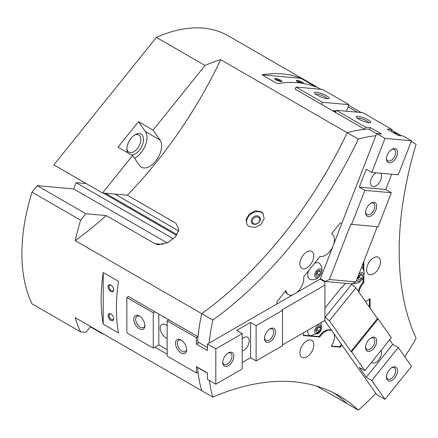 <?xml version="1.0" encoding="UTF-8"?>
<svg xmlns="http://www.w3.org/2000/svg" width="438" height="438" viewBox="0 0 438 438"><rect width="100%" height="100%" fill="white"/><g stroke="black" fill="none" stroke-linecap="round" stroke-linejoin="round"><path stroke-width="0.66" d="M300.829 348.292A9.828 5.672 -60 0 1 311.763 340.315A9.828 5.672 -60 0 1 312.869 349.365A9.828 5.672 -60 0 1 301.935 357.342A9.828 5.672 -60 0 1 300.829 348.292M300.835 259.329A9.828 5.672 -60 0 1 311.768 251.357A9.828 5.672 -60 0 1 312.874 260.407A9.828 5.672 -60 0 1 301.941 268.379A9.828 5.672 -60 0 1 300.835 259.329M367.548 265.291A9.828 5.672 -60 0 1 378.481 257.314A9.828 5.672 -60 0 1 379.587 266.364A9.828 5.672 -60 0 1 368.654 274.341A9.828 5.672 -60 0 1 367.548 265.291M126.872 148.312A9.932 5.732 120 0 0 128.903 152.15A9.932 5.732 120 0 0 137.379 148.542A9.932 5.732 120 0 0 138.835 134.948A9.932 5.732 120 0 0 134.499 135.107M127.6 152.692A11.793 6.811 -60 0 1 126.845 149.123A11.793 6.811 -60 0 1 131.017 138.375A11.793 6.811 -60 0 1 135.183 134.68A11.793 6.811 -60 0 1 143.242 137.165A11.793 6.811 -60 0 1 139.355 150.239A11.793 6.811 -60 0 1 131.718 155.068M302.34 83.258A3.186 0.673 21.2 0 0 301.651 82.798A3.186 0.673 21.2 0 0 296.937 81.337M300.386 82.979A3.931 0.832 -158.8 0 1 297.555 81.731A3.931 0.832 -158.8 0 1 296.318 80.723A3.931 0.832 -158.8 0 1 298.212 80.515A3.931 0.832 -158.8 0 1 302.368 82.158A3.931 0.832 -158.8 0 1 303.545 83.461M280.939 81.599A3.186 0.673 21.2 0 0 279.981 80.86A3.186 0.673 21.2 0 0 275.267 79.398M275.885 79.793A3.931 0.832 -158.8 0 1 274.653 78.785A3.931 0.832 -158.8 0 1 276.542 78.583A3.931 0.832 -158.8 0 1 280.703 80.225A3.931 0.832 -158.8 0 1 281.809 81.561A3.931 0.832 -158.8 0 1 275.885 79.793M111.137 314.155A3.186 1.84 -120 0 0 109.796 314.123A3.186 1.84 -120 0 0 109.303 316.679A3.186 1.84 -120 0 0 111.389 319.488A3.186 1.84 -120 0 0 112.982 319.647A3.186 1.84 -120 0 0 113.628 318.464M110.858 320.397A3.931 2.272 60 0 1 108.082 315.584A3.931 2.272 60 0 1 110.858 313.98L110.858 313.98A3.931 2.272 60 0 1 113.639 318.793A3.931 2.272 60 0 1 110.858 320.397M111.137 285.264A3.186 1.84 -120 0 0 109.796 285.237A3.186 1.84 -120 0 0 109.303 287.788A3.186 1.84 -120 0 0 111.389 290.597A3.186 1.84 -120 0 0 112.982 290.755A3.186 1.84 -120 0 0 113.628 289.573M110.858 291.511A3.931 2.272 60 0 1 108.082 286.693A3.931 2.272 60 0 1 110.858 285.089L110.858 285.089A3.931 2.272 60 0 1 113.639 289.901A3.931 2.272 60 0 1 110.858 291.511M358.81 274.347A4.917 2.836 -60 0 1 362.04 272.628A4.917 2.836 -60 0 1 363.316 277.374A4.917 2.836 -60 0 1 358.569 281.585A4.917 2.836 -60 0 1 356.839 279.417M353.181 283.408A9.335 5.393 -60 0 1 353.05 283.391A9.335 5.393 -60 0 1 352.787 283.348M316.433 277.818A4.917 2.836 -60 0 1 315.163 273.071A4.917 2.836 -60 0 1 319.91 268.861A4.917 2.836 -60 0 1 321.18 273.608A4.917 2.836 -60 0 1 316.433 277.818M311.046 279.641A9.335 5.393 -60 0 1 310.914 279.63A9.335 5.393 -60 0 1 308.631 270.629M314.353 263.506A9.335 5.393 -60 0 1 317.649 262.625A9.335 5.393 -60 0 1 319.986 263.911C325.237 270.361 319.505 280.698 311.265 279.663L310.914 279.63M316.433 333.991A4.917 2.836 -60 0 1 315.163 329.245A4.917 2.836 -60 0 1 319.91 325.04A4.917 2.836 -60 0 1 321.18 329.787A4.917 2.836 -60 0 1 316.433 333.991M311.051 335.815A9.335 5.393 -60 0 1 310.914 335.804A9.335 5.393 -60 0 1 307.783 330.29M253.58 223.615A4.062 3.203 144.9 0 1 252.742 222.86A4.062 3.203 144.9 0 1 253.673 218.348A4.062 3.203 144.9 0 1 258.557 217.429A4.062 3.203 144.9 0 1 259.395 218.184A4.062 3.203 144.9 0 1 258.464 222.696A4.062 3.203 144.9 0 1 253.58 223.615M252.759 223.84A4.917 3.876 144.9 0 1 252.293 218.086A4.917 3.876 144.9 0 1 258.776 216.35A4.917 3.876 144.9 0 1 259.241 222.099A4.917 3.876 144.9 0 1 252.759 223.84M249.052 226.594L247.037 224.765L246.085 219.438L249.315 213.941L255.223 210.826L261.092 211.62L263.123 213.465L264.141 218.896L260.939 224.426L254.971 227.448L249.052 226.594M247.404 225.236A9.828 7.753 144.9 0 1 250.257 214.582A9.828 7.753 144.9 0 1 261.787 212.605A9.828 7.753 144.9 0 1 263.441 213.974M201.732 390.707A306.66 177.051 120 0 0 201.721 390.712A171.023 98.742 -60 0 1 197.998 372.01L196.344 372.962L167.157 356.11L167.157 320.802L196.344 337.654L196.344 344.071L207.464 350.493L207.464 344.071L215.808 348.889L215.808 384.197L207.464 379.385L207.464 372.962L196.344 366.546L196.344 372.962M375.831 393.313A171.023 98.742 -60 0 1 358.322 410.132L347.203 403.71A306.66 177.051 120 0 0 333.291 392.645A306.66 177.051 -60 0 1 347.203 403.71A171.023 98.742 -60 0 1 347.186 403.705L316.767 386.141M158.813 314.062L158.813 344.876L153.256 348.084L126.845 332.836L126.845 297.528L128.509 296.564L197.998 336.685A171.023 98.742 -60 0 1 201.721 313.668A306.66 177.051 120 0 0 347.186 132.709A171.023 98.742 -60 0 1 364.695 129.309L295.207 89.188L296.044 87.042L322.527 89.412L348.933 104.655L346.392 111.214M392.218 131.997A171.023 98.742 -60 0 1 401.323 135.791A171.023 98.742 120 0 0 392.234 132.008M404.739 356.773A171.023 98.742 -60 0 0 416.1 338.251A306.66 177.051 -60 0 1 416.1 144.294A171.023 98.742 -60 0 0 414.6 143.401L411.222 141.447M167.157 354.189L154.921 347.126M197.735 367.345L197.554 367.449A171.023 98.742 120 0 0 201.732 390.718L212.852 397.14A306.66 177.051 -60 0 1 338.957 395.689A306.66 177.051 -60 0 1 358.322 410.132M201.721 313.668L75.243 240.648A306.66 177.051 120 0 0 106.215 215.562L85.843 213.744L37.192 185.657L31.99 192.123A171.023 98.742 120 0 0 31.99 303.808L80.641 331.894A171.023 98.742 -60 0 1 75.243 317.687L201.721 390.712M376.62 133.705L368.55 129.046A171.023 98.742 120 0 0 347.203 132.714A306.66 177.051 -60 0 1 201.732 313.679A171.023 98.742 120 0 0 197.554 341.771L207.464 347.493M209.129 343.113A171.023 98.742 -60 0 1 212.852 320.096L201.732 313.679M212.852 397.14A171.023 98.742 -60 0 1 209.391 380.496M207.464 373.176L197.554 367.449M103.215 324.147A171.023 98.742 -60 0 1 103.215 272.513L118.506 281.338A171.023 98.742 120 0 0 118.506 332.973L103.215 324.147L103.215 272.513M75.243 240.648A171.023 98.742 -60 0 1 80.641 220.21L85.843 213.744M31.99 192.123L80.641 220.21M320.824 89.259L228.34 35.861A171.023 98.742 120 0 0 156.371 37.394L53.869 164.907L102.519 192.994L127.327 195.211A306.66 177.051 120 0 0 220.708 59.683L358.322 139.136A171.023 98.742 -60 0 1 375.831 135.736M411.173 141.573A171.023 98.742 -60 0 1 414.6 143.401M358.322 139.136A306.66 177.051 -60 0 1 212.852 320.096M127.327 195.211L175.977 223.298L178.95 229.654L175.26 237.095L167.754 242.69L158.414 244.689L154.866 243.654L106.215 215.562M80.641 331.894L85.843 332.36L90.535 326.518M102.744 333.57L102.519 333.849L90.31 326.797M103.357 333.92L102.519 333.849M37.192 185.657L73.655 188.915L167.228 242.937M178.49 231.707A4.917 3.876 -84.9 0 0 176.864 229.862L114.92 194.1M73.655 188.915L76.086 182.646L173.388 238.819A4.917 3.876 -84.9 0 0 173.492 238.874M134.521 158.315A16.71 9.647 120 0 0 145.246 145.651A16.71 9.647 120 0 0 145.416 131.581L138.468 121.693L153.065 130.119L205.022 65.481A171.023 98.742 -60 0 1 220.708 59.683M153.065 130.119L160.012 140.007A16.71 9.647 -60 0 1 156.974 159.405A16.71 9.647 -60 0 1 141.425 167.206A16.71 9.647 -60 0 1 139.547 165.465L132.599 155.578L118.003 147.152L138.468 121.693M102.519 192.994L132.599 155.578M103.291 193.059L176.607 235.387M76.086 182.646L86.149 183.544M105.41 193.251L177.1 234.637M320.578 271.949L319.373 275.053L316.97 276.444L315.765 274.73L316.97 271.626L319.373 270.241L320.578 271.949L318.492 270.744M315.814 274.604L317.205 273.799L318.36 270.821M319.373 275.053L317.205 273.799M362.713 275.716L361.509 278.814L359.1 280.205L357.895 278.491L359.1 275.392L361.509 274.002L362.713 275.716L360.627 274.511M357.945 278.371L359.341 277.566L360.496 274.588M361.509 278.814L359.341 277.566M320.578 328.128L319.379 331.227L316.97 332.617L315.765 330.904L316.97 327.805L319.379 326.414L320.578 328.128L318.497 326.923M315.814 330.783L317.211 329.978L318.366 327M319.379 331.227L317.211 329.978M361.607 267.131A9.335 5.393 -60 0 1 362.122 267.678C367.373 274.122 361.64 284.465 353.4 283.43L353.05 283.391M300.846 78.293L316.137 87.118A171.023 98.742 120 0 0 277.407 83.658L262.121 74.832A171.023 98.742 -60 0 1 300.846 78.293L262.121 74.832M276.964 303.945L276.964 301.678L285.899 290.569A12.779 7.375 120 0 0 288.39 294.577A12.779 7.375 120 0 0 292.688 294.873M358.273 291.248A12.779 7.375 -60 0 1 363.146 282.225L363.146 277.884M363.841 275.94L363.841 282.63A12.779 7.375 120 0 0 358.864 292.091M365.401 301.388A12.779 7.375 120 0 0 370.094 298.546L370.094 308.073M363.841 282.63L363.146 282.225M363.146 269.354L363.146 263.167M363.841 261.371L363.841 271.297M296.871 292.458A12.779 7.375 120 0 0 303.704 276.756L320.101 256.356A12.779 7.375 120 0 0 332.278 247.645A12.779 7.375 120 0 0 331.79 233.777A12.779 7.375 120 0 0 331.621 233.689L340.211 223.002L341.914 223.156M288.39 294.577L287.695 294.177A12.779 7.375 -60 0 1 285.439 291.139M331.96 330.904A12.779 7.375 120 0 0 331.785 330.794A12.779 7.375 120 0 0 319.724 337.008L303.326 335.541A12.779 7.375 120 0 0 303.266 332.902M303.353 335.201L319.034 336.603A12.779 7.375 -60 0 1 331.09 330.394L331.785 330.794M319.724 337.008L319.034 336.603M341.914 345.062L340.211 347.175L331.276 346.376A12.779 7.375 120 0 0 334.052 333.876M331.478 346.058L339.516 346.776L341.437 344.383M340.211 347.175L339.516 346.776M369.404 307.082L369.404 299.149M348.1 106.806L357.452 112.199M156.371 37.394L205.022 65.481M386.453 158.337A6.532 3.772 120 0 0 387.783 160.823A6.532 3.772 120 0 0 388.736 161.118A6.532 3.772 120 0 0 394.715 156.295A6.532 3.772 120 0 0 394.315 149.506A6.532 3.772 120 0 0 393.357 149.21A6.532 3.772 120 0 0 391.495 149.599M389.207 162.876A7.862 4.539 -60 0 1 386.431 158.917A7.862 4.539 -60 0 1 391.988 149.287A7.862 4.539 -60 0 1 394.769 148.542A7.862 4.539 -60 0 1 396.806 156.142A7.862 4.539 -60 0 1 389.207 162.876M365.599 212.074A6.532 3.772 120 0 0 366.929 214.56A6.532 3.772 120 0 0 367.887 214.855A6.532 3.772 120 0 0 373.866 210.037A6.532 3.772 120 0 0 373.466 203.248A6.532 3.772 120 0 0 372.508 202.953A6.532 3.772 120 0 0 370.647 203.336M368.358 216.613A7.862 4.539 -60 0 1 365.577 212.654A7.862 4.539 -60 0 1 371.139 203.029A7.862 4.539 -60 0 1 373.921 202.279A7.862 4.539 -60 0 1 375.952 209.879A7.862 4.539 -60 0 1 368.358 216.613M315.513 94.066A6.532 1.38 -158.8 0 1 316.701 93.995A6.532 1.38 -158.8 0 1 323.014 95.867A6.532 1.38 -158.8 0 1 327.361 98.659A7.862 1.659 -158.8 0 1 319.696 96.382A7.862 1.659 -158.8 0 1 314.506 93.009A7.862 1.659 -158.8 0 1 316.236 92.237A7.862 1.659 -158.8 0 1 325.363 95.21A7.862 1.659 -158.8 0 1 328.823 98.561A7.862 1.659 -158.8 0 1 327.356 98.659M357.216 118.14A6.532 1.38 -158.8 0 1 358.404 118.068A6.532 1.38 -158.8 0 1 364.717 119.941A6.532 1.38 -158.8 0 1 369.064 122.733M369.053 122.733A7.862 1.659 -158.8 0 1 361.399 120.455A7.862 1.659 -158.8 0 1 356.209 117.083A7.862 1.659 -158.8 0 1 357.934 116.316A7.862 1.659 -158.8 0 1 367.066 119.284A7.862 1.659 -158.8 0 1 370.521 122.635A7.862 1.659 -158.8 0 1 369.053 122.733M380.71 173.234A7.862 4.539 -60 0 1 380.009 181.513A7.862 4.539 -60 0 1 373.225 186.533A7.862 4.539 -60 0 1 372.07 186.177A7.862 4.539 -60 0 1 370.909 179.744A7.862 4.539 -60 0 1 376.209 172.835M333.701 111.411A7.862 1.659 -158.8 0 1 334.303 111.444A7.862 1.659 -158.8 0 1 335.826 111.679M336.351 110.316L362.834 112.681L392.026 129.533L387.208 129.106L398.328 135.523L403.146 135.955L411.485 140.768L385.002 138.403L376.664 133.59L381.476 134.017L370.356 127.6L365.544 127.168L336.351 110.316L335.519 112.462M369.568 129.637L370.356 127.6M377.304 226.676L355.886 281.88L351.714 283.857L325.231 281.492L329.403 279.515L350.947 223.982L351.643 224.387L364.849 190.349L359.286 187.141L366.239 169.227L371.796 172.441L398.279 174.806L411.485 140.768M376.664 133.59L320.37 278.683L325.231 281.492M391.703 174.214L385.769 189.506L391.331 192.715L364.849 190.349M385.769 189.506L359.286 187.141M351.643 224.387L378.125 226.753L391.331 192.715M336.116 110.923L332.261 110.579M321.618 104.436L322.45 102.289L348.933 104.655M322.45 102.289L296.044 87.042M364.712 129.314L365.544 127.168M355.886 281.88L329.403 279.515M391.282 131.455L392.026 129.533M371.796 172.441L385.002 138.403M222.778 361.952A6.532 3.772 120 0 0 224.108 364.438A6.532 3.772 120 0 0 229.145 362.686A6.532 3.772 120 0 0 231.998 356.11A6.532 3.772 120 0 0 230.64 353.121A6.532 3.772 120 0 0 227.826 353.209M233.876 356.11A7.862 4.539 -60 0 1 228.313 365.741A7.862 4.539 -60 0 1 222.756 362.533A7.862 4.539 -60 0 1 228.313 352.902A7.862 4.539 -60 0 1 233.876 356.11M264.475 337.873A6.532 3.772 120 0 0 265.811 340.359A6.532 3.772 120 0 0 270.843 338.612A6.532 3.772 120 0 0 273.695 332.037A6.532 3.772 120 0 0 272.343 329.042A6.532 3.772 120 0 0 269.523 329.135M275.573 332.037A7.862 4.539 -60 0 1 270.016 341.667A7.862 4.539 -60 0 1 264.453 338.454A7.862 4.539 -60 0 1 270.016 328.823A7.862 4.539 -60 0 1 275.573 332.037M144.896 325.034A6.532 3.772 60 0 1 143.56 327.52A6.532 3.772 60 0 1 138.528 325.768A6.532 3.772 60 0 1 135.676 319.192A6.532 3.772 60 0 1 137.028 316.203A6.532 3.772 60 0 1 139.848 316.296M144.918 325.615A7.862 4.539 60 0 1 139.355 328.823A7.862 4.539 60 0 1 133.798 319.192A7.862 4.539 60 0 1 139.355 315.984A7.862 4.539 60 0 1 144.918 325.615M186.593 349.108A6.532 3.772 60 0 1 185.263 351.594A6.532 3.772 60 0 1 180.226 349.847A6.532 3.772 60 0 1 177.374 343.272A6.532 3.772 60 0 1 178.731 340.282A6.532 3.772 60 0 1 181.546 340.37M186.615 349.688A7.862 4.539 60 0 1 181.058 352.902A7.862 4.539 60 0 1 175.496 343.272A7.862 4.539 60 0 1 181.058 340.058A7.862 4.539 60 0 1 186.615 349.688M242.214 338.662A7.862 4.539 -60 0 1 247.536 337.265A7.862 4.539 -60 0 1 249.167 340.863A7.862 4.539 -60 0 1 242.214 351.09M167.157 338.251A7.862 4.539 60 0 1 160.204 328.024A7.862 4.539 60 0 1 161.836 324.421A7.862 4.539 60 0 1 167.157 325.817M215.808 384.197L242.214 368.949L242.214 333.641L236.657 330.427L250.558 322.406L256.115 325.615L256.115 360.928L282.526 345.681L282.526 310.367L281.831 309.967L324.919 285.089L324.919 281.88L320.058 279.072L207.464 344.071M250.558 322.406L250.558 357.715L242.214 362.533M256.115 360.928L250.558 357.715M282.526 310.367L256.115 325.615M242.214 333.641L215.808 348.889M168.822 319.839L167.157 320.802M167.157 349.688L158.813 344.876M153.256 348.084L153.256 312.776L154.921 311.812M126.845 297.528L153.256 312.776M324.919 285.089L324.919 320.397L282.526 344.876M198.009 336.691L196.344 337.654M198.945 342.571L196.344 344.071M386.453 376.57A6.532 3.772 120 0 0 387.783 379.056A6.532 3.772 120 0 0 393.357 376.685A6.532 3.772 120 0 0 394.315 367.739A6.532 3.772 120 0 0 391.495 367.832M389.207 369.984A7.862 4.539 -60 0 1 391.988 367.52A7.862 4.539 -60 0 1 397.359 369.179A7.862 4.539 -60 0 1 394.769 377.895A7.862 4.539 -60 0 1 386.431 377.151A7.862 4.539 -60 0 1 389.207 369.984M365.599 346.907A6.532 3.772 120 0 0 366.929 349.393A6.532 3.772 120 0 0 372.508 347.022A6.532 3.772 120 0 0 373.466 338.076A6.532 3.772 120 0 0 370.647 338.169M368.358 340.321A7.862 4.539 -60 0 1 371.139 337.857A7.862 4.539 -60 0 1 376.51 339.516A7.862 4.539 -60 0 1 373.921 348.232A7.862 4.539 -60 0 1 365.577 347.487A7.862 4.539 -60 0 1 368.358 340.321M381.109 350.411A7.862 4.539 -60 0 1 378.782 359.855A7.862 4.539 -60 0 1 372.07 362.708A7.862 4.539 -60 0 1 371.544 362.308M345.379 283.293L342.034 287.454L341.689 287.251L324.919 308.111M324.919 308.741L324.919 308.27M350.947 351.451L377.43 318.503L378.125 318.908L351.643 351.851L350.947 351.451L329.403 320.797L324.919 317.035M325.231 317.216L351.714 284.273L355.886 287.854L377.43 318.503M350.865 283.78L351.714 284.273M366.239 377.315L392.722 344.372L398.279 347.58L371.796 380.523L366.239 377.315L359.286 367.427L364.849 370.636L391.331 337.693L378.125 318.908M389.568 339.888L392.722 344.372M351.643 351.851L364.849 370.636M324.678 320.539L376.664 394.496L385.002 399.314L411.485 366.365L398.279 347.58M371.796 380.523L385.002 399.314M329.403 320.797L355.886 287.854M162.887 244.366L154.866 243.654M160.012 140.007L145.416 131.581M321.322 322.478L320.03 331.922L310.914 335.804M401.443 135.802L391.764 130.212M361.136 112.533L348.67 105.334"/></g></svg>
